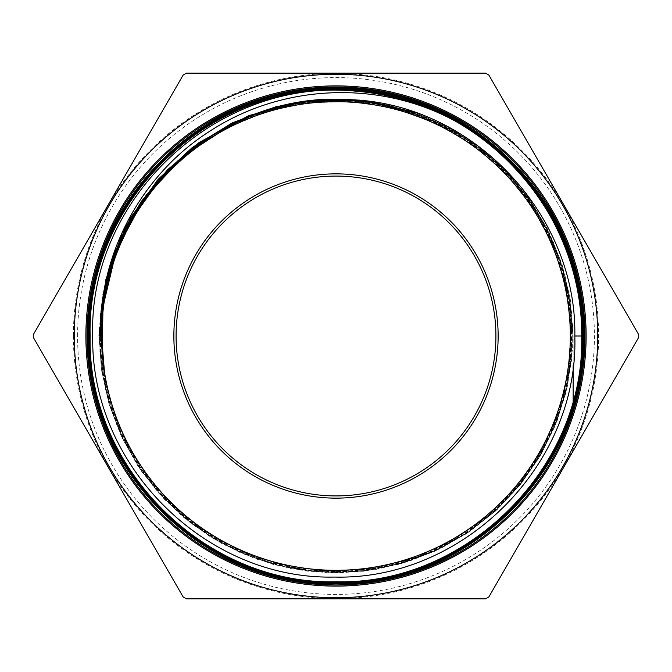 <?xml version="1.0" encoding="UTF-8"?>
<svg xmlns="http://www.w3.org/2000/svg" width="672" height="672" viewBox="0 0 672 672"><rect width="100%" height="100%" fill="white"/><g stroke="black" fill="none" stroke-linecap="round" stroke-linejoin="round"><path stroke-width="0.5" stroke-dasharray="3.36 2.52" d="M176.081 336A159.919 159.919 0 0 0 336 495.919A159.919 159.919 0 0 0 495.919 336A159.919 159.919 0 0 0 336 176.081A159.919 159.919 0 0 0 176.081 336A159.919 159.919 0 0 0 336 495.919A159.919 159.919 0 0 0 495.919 336A159.919 159.919 0 0 0 336 176.081A159.919 159.919 0 0 0 176.081 336A159.919 159.919 0 0 0 336 495.919A159.919 159.919 0 0 0 495.919 336A159.919 159.919 0 0 0 336 176.081A159.919 159.919 0 0 0 176.081 336M77.582 336A258.418 258.418 0 0 1 336 77.582A258.418 258.418 0 0 1 594.418 336A258.418 258.418 0 0 1 336 594.418A258.418 258.418 0 0 1 77.582 336M597.736 336A261.736 261.736 0 0 0 336 74.264A261.736 261.736 0 0 0 74.264 336A261.736 261.736 0 0 0 336 597.736A261.736 261.736 0 0 0 597.736 336A261.736 261.736 0 0 1 336 597.736A261.736 261.736 0 0 1 74.264 336A261.736 261.736 0 0 1 336 74.264A261.736 261.736 0 0 1 597.736 336A261.736 261.736 0 0 0 336 74.264A261.736 261.736 0 0 0 74.264 336M86.99 336A249.01 249.01 0 0 0 336 585.01A249.01 249.01 0 0 0 585.01 336A249.01 249.01 0 0 0 336 86.99A249.01 249.01 0 0 0 86.99 336A249.01 249.01 0 0 1 336 86.99A249.01 249.01 0 0 1 585.01 336M33.6 336A302.4 302.4 0 0 1 33.608 334.076L183.137 75.079A302.4 302.4 0 0 1 186.472 73.156L485.528 73.156A302.4 302.4 0 0 1 488.863 75.079L638.392 334.076A302.4 302.4 0 0 1 638.4 336A302.4 302.4 0 0 1 638.392 337.924L488.863 596.921A302.4 302.4 0 0 1 485.528 598.844L186.472 598.844A302.4 302.4 0 0 1 183.137 596.921L33.608 337.924A302.4 302.4 0 0 1 33.6 336M102.295 316.739L102.194 357.974L102.295 316.739M114.744 257.225L132.989 217.879L158.164 182.557L189.403 152.46L225.649 128.629L265.658 111.863L308.07 102.74L351.439 101.573L394.288 108.394L435.145 122.984L472.634 144.841L505.462 173.216L532.51 207.152L552.863 245.473L565.824 286.894L570.948 329.994L568.05 373.296L557.248 415.338L538.894 454.667L513.626 489.964L482.286 520.01L445.964 543.774L405.888 560.465L363.418 569.495L320.015 570.57L277.158 563.64L236.292 548.948L198.828 526.991L166.043 498.523L139.045 464.503L118.768 426.098L105.89 384.619L100.867 341.485L105.89 384.619L118.768 426.098L139.045 464.503L166.043 498.523L198.828 526.991L236.292 548.948L277.158 563.64L320.015 570.57L363.418 569.495L405.888 560.465L445.964 543.774L482.286 520.01L513.626 489.964L538.894 454.667L557.248 415.338L568.05 373.296L570.948 329.994L565.824 286.894L552.863 245.473L532.51 207.152L505.462 173.216L472.634 144.841L435.145 122.984L394.288 108.394L351.439 101.573L308.07 102.74L265.658 111.863L225.649 128.629L189.403 152.46L158.164 182.557L132.989 217.879L114.744 257.225M142.464 202.289L169.336 169.974L201.541 142.96L238.031 122.102L277.662 108.074L319.15 101.321L361.183 102.06L402.419 110.267L441.529 125.681L477.28 147.806L508.528 175.946L534.265 209.194L553.669 246.498L566.135 286.658L571.25 328.398L568.856 370.39L559.028 411.281L542.086 449.778L518.557 484.638L489.199 514.76L454.944 539.179L416.892 557.113L376.253 567.991L334.328 571.46L292.454 567.412L251.966 555.979L214.15 537.524L180.23 512.627L151.276 482.093L128.218 446.897L111.787 408.156L102.514 367.105L100.699 325.055L102.514 367.105L111.787 408.156L128.218 446.897L151.276 482.093L180.23 512.627L214.15 537.524L251.966 555.979L292.454 567.412L334.328 571.46L376.253 567.991L416.892 557.113L454.944 539.179L489.199 514.76L518.557 484.638L542.086 449.778L559.028 411.281L568.856 370.39L571.25 328.398L566.135 286.658L553.669 246.498L534.265 209.194L508.528 175.946L477.28 147.806L441.529 125.681L402.419 110.267L361.183 102.06L319.15 101.321L277.662 108.074L238.031 122.102L201.541 142.96L169.336 169.974L142.464 202.289M292.816 103.639L330.624 99.708L368.575 101.892L405.686 110.141L441 124.219L473.6 143.791L502.639 168.328L527.377 197.207L547.159 229.681L561.481 264.902L569.974 301.972L572.41 339.923L568.73 377.773L559.037 414.548L543.564 449.291L522.724 481.11L497.053 509.174L467.208 532.762L433.969 551.258L398.194 564.194L360.814 571.217L322.778 572.166L285.088 567L248.707 555.853L214.586 539.028L183.599 516.944L156.559 490.174L134.156 459.421L116.97 425.468L105.454 389.197L99.893 351.548L100.447 313.496L107.092 276.016L100.901 309.137L99.481 342.796L102.85 376.32L110.947 409.021L123.606 440.236L140.574 469.342L161.498 495.743L185.959 518.902L213.452 538.348L243.44 553.694L275.293 564.623L308.381 570.923L342.023 572.452L375.547 569.192L408.257 561.204L439.505 548.654L468.653 531.787L495.113 510.955L518.339 486.578L537.869 459.152L553.308 429.232L564.337 397.421L570.738 364.375L572.384 330.75L569.234 297.226L561.355 264.499L548.906 233.226L532.148 204.036L511.409 177.517L487.116 154.216L459.766 134.61L429.904 119.078L398.143 107.948L365.123 101.438L331.514 99.691L298.007 102.732L265.264 110.502L233.957 122.842L204.725 139.499L178.147 160.138L154.778 184.346L135.089 211.621L119.465 241.424L108.234 273.134L101.623 306.121L99.767 339.713L102.698 373.22L110.351 405.98L122.59 437.312L139.146 466.586L159.692 493.214L183.817 516.659L211.016 536.432L240.752 552.14L272.42 563.472L305.365 570.192L338.94 572.158L372.448 569.335L405.216 561.784L436.573 549.662L465.898 533.207L492.584 512.753L516.096 488.72L535.945 461.588L551.754 431.911L563.178 400.302L569.999 367.382L572.074 333.833L569.369 300.325L561.926 267.548L549.906 236.158L533.551 206.791L513.198 180.054L489.25 156.475L462.193 136.534L432.583 120.641L401.016 109.116L368.13 102.194L334.597 100.002L301.098 102.606L268.313 109.939L236.888 121.85L207.488 138.104L180.692 158.365L157.038 182.23L137.021 209.21L121.036 238.753L109.418 270.27L102.388 303.122L100.094 336.63L102.581 370.129L109.805 402.931L121.607 434.372L137.76 463.823L157.928 490.669L181.7 514.391L208.606 534.492L238.09 550.561L269.556 562.288L302.366 569.419L335.866 571.822L369.356 569.444L402.167 562.33L433.633 550.628L463.126 534.584L490.031 514.508L513.82 490.82L533.996 463.991L550.158 434.574L561.985 403.15L569.218 370.381L571.729 336.907L569.461 303.416L562.464 270.598L550.872 239.098L534.92 209.572L514.945 182.608L491.341 158.752L464.587 138.491L435.229 122.245L403.864 110.326L371.12 102.984L337.672 100.363L304.189 102.522L271.362 109.41L239.837 120.901L210.269 136.744L183.246 156.626L216.384 133.006L253.1 115.441L292.286 104.454L332.783 100.38L373.38 103.328L412.86 113.224L450.055 129.763L483.848 152.46L513.232 180.634L537.331 213.444L555.425 249.917L566.975 288.952L571.637 329.406L569.268 370.054L559.936 409.685L543.925 447.132L521.707 481.253L493.954 511.056L461.479 535.634L425.258 554.257L386.366 566.37L345.979 571.603L305.281 569.822L265.507 561.053L227.825 545.572L193.368 523.841L163.162 496.499L138.113 464.369L118.969 428.408L106.294 389.684L100.472 349.356L101.674 308.624M234.57 122.942L271.387 109.032L310.01 101.447L349.356 100.38L388.332 105.865L425.855 117.751L460.883 135.719L492.442 159.256L519.649 187.706L541.75 220.29L558.13 256.091L568.336 294.118L572.074 333.32L569.243 372.59L559.927 410.852L544.379 447.031L523.034 480.127L496.482 509.216L465.469 533.484L430.853 552.266L393.59 565.034L354.724 571.427L315.328 571.276L276.511 564.572L239.35 551.519L204.868 532.468L174.031 507.94L147.697 478.64L126.605 445.36L111.325 409.038L102.304 370.684L99.784 331.363L103.824 292.16M99.028 336L101.514 370.205L108.914 403.687L121.069 435.75L137.718 465.721L158.525 492.971L183.044 516.936L210.764 537.113L241.105 553.073L273.428 564.488L307.062 571.116L341.3 572.821L375.43 569.57L408.719 561.431L440.496 548.562L470.072 531.25L496.843 509.846L520.246 484.806L539.784 456.658L555.064 425.981L565.748 393.414L571.62 359.654L572.561 325.399L568.546 291.371L559.658 258.275L546.092 226.817L528.125 197.644L506.142 171.368L480.589 148.537L452.021 129.637L421.016 115.063L388.24 105.118L354.371 100.002L390.592 105.655L425.502 116.844L458.27 133.283L488.116 154.585L514.307 180.247L536.222 209.639L553.342 242.063L565.253 276.746L571.654 312.858L572.41 349.524L567.496 385.862L557.029 421.016L541.262 454.129L520.565 484.411L495.44 511.14L466.494 533.66L434.414 551.452L399.966 564.068L363.989 571.217L327.331 572.729L290.884 568.562L255.511 558.81L222.071 543.724L191.352 523.648L164.111 499.069L140.986 470.576L122.539 438.85L109.208 404.662L101.321 368.819L99.053 332.195L102.48 295.646L111.502 260.072M573.149 407.946L573.149 336L570.335 299.62L561.977 264.113L548.268 230.303L529.536 198.996L506.218 170.94L478.884 146.79L448.165 127.117L414.792 112.392L448.165 127.117L478.884 146.79L506.218 170.94L529.536 198.996L548.268 230.303L561.977 264.113L570.335 299.62L573.149 336L574.829 336M104.639 374.102L101.514 336M573.149 365.686L573.149 336L583.808 336M73.382 336A262.618 262.618 0 0 0 336 598.618A262.618 262.618 0 0 0 598.618 336A262.618 262.618 0 0 0 336 73.382A262.618 262.618 0 0 0 73.382 336"/><path stroke-width="1.01" d="M495.919 336A159.919 159.919 0 0 1 336 495.919A159.919 159.919 0 0 1 176.081 336A159.919 159.919 0 0 1 336 176.081A159.919 159.919 0 0 1 495.919 336M498.137 336A162.137 162.137 0 0 1 336 498.137A162.137 162.137 0 0 1 173.863 336A162.137 162.137 0 0 1 336 173.863A162.137 162.137 0 0 1 498.137 336M74.264 336A261.736 261.736 0 0 1 336 74.264A261.736 261.736 0 0 1 597.736 336A261.736 261.736 0 0 1 336 597.736A261.736 261.736 0 0 1 74.264 336M638.392 334.076A302.4 302.4 0 0 1 638.4 336A302.4 302.4 0 0 1 638.392 337.924L488.863 596.921A302.4 302.4 0 0 1 485.528 598.844L186.472 598.844A302.4 302.4 0 0 1 183.137 596.921L33.608 337.924A302.4 302.4 0 0 1 33.6 336A302.4 302.4 0 0 1 33.608 334.076L183.137 75.079A302.4 302.4 0 0 1 186.472 73.156L485.528 73.156A302.4 302.4 0 0 1 488.863 75.079L638.392 334.076M585.01 336A249.01 249.01 0 0 0 336 86.99A249.01 249.01 0 0 0 86.99 336A249.01 249.01 0 0 0 336 585.01A249.01 249.01 0 0 0 585.01 336M570.31 336A234.31 234.31 0 0 0 336 101.69A234.31 234.31 0 0 0 101.69 336A234.31 234.31 0 0 0 336 570.31A234.31 234.31 0 0 0 570.31 336M574.829 336L581.675 336C582.607 242.6 525.235 152.032 439.589 113.299C365.56 80.069 276.041 87.335 208.765 131.888C140.784 175.434 98.263 255.494 100.682 336L104.639 374.102L101.514 336L102.295 316.739C108.956 193.477 224.507 91.594 347.416 99.607C470.778 101.984 577.072 213.503 574.829 336C578.836 464.982 463.151 580.532 334.312 577.055C205.674 580.037 90.275 465.276 92.719 336C88.25 198.03 217.871 77.322 355.345 91.148C479.984 98.23 584.371 212.024 581.7 336L582.036 336C585.287 204.8 468.014 86.671 335.849 90.031C204.632 86.671 86.612 204.742 90.124 336C86.654 204.8 204.574 86.705 335.832 90.056C467.326 86.755 585.194 203.935 582.036 336C585.497 467.502 467.384 585.505 336.017 582.12C204.38 585.48 86.503 467.653 89.788 336C86.318 204.515 204.456 86.251 336.042 89.704C467.72 86.276 585.766 204.49 582.389 336C585.74 467.821 467.687 585.875 335.815 582.481C204.28 585.866 85.991 467.611 89.435 336C85.999 204.17 204.246 86.041 335.891 89.342C467.964 85.907 586.169 204.347 582.742 336C586.068 204.044 467.838 85.907 335.941 89.326C204.439 85.848 85.848 204.322 89.418 336C86.083 467.863 204.238 585.833 335.933 582.498C467.62 585.85 585.799 467.872 582.406 336C585.64 204.599 468.216 86.318 335.849 89.678C204.439 86.31 86.26 204.557 89.771 336C86.428 467.645 204.448 585.472 335.908 582.145C467.443 585.488 585.421 467.695 582.053 336L582.389 336M573.149 408.5C580.247 384.854 583.808 360.688 583.825 336C587.051 203.146 468.376 84.949 335.908 88.259C203.7 84.899 84.865 203.65 88.351 336C84.874 203.826 203.599 84.907 335.857 88.284C468.25 84.949 587.009 203.011 583.808 336C587.294 468.46 468.334 587.303 336.017 583.901C203.431 587.269 84.706 468.602 88.015 336C84.521 203.641 203.406 84.546 335.857 87.923C468.434 84.596 587.37 202.818 584.161 336C584.136 360.738 580.465 384.913 573.149 408.542L573.149 408.542M439.589 113.299A245.616 245.616 0 0 0 355.345 91.148M89.082 336C85.697 203.843 204.095 85.63 336.092 88.99C468.023 85.646 586.446 203.885 583.094 336C586.631 467.939 467.956 586.631 336.05 583.187C203.776 586.589 85.42 468.149 88.721 336C85.31 203.927 203.717 85.277 335.983 88.637C467.989 85.294 586.732 203.314 583.456 336C586.9 203.826 468.199 85.235 336.16 88.612C203.851 85.226 85.336 203.658 88.704 336C85.277 467.888 203.725 586.555 335.723 583.204C467.83 586.547 586.37 468.728 583.12 336C586.538 204.011 468.014 85.596 336.16 88.973C204.036 85.588 85.697 203.851 89.057 336C85.638 467.762 204.028 586.286 335.899 582.851C467.88 586.312 586.202 467.813 582.767 336C586.127 467.905 467.905 586.27 335.824 582.834C204.086 586.261 85.613 467.72 89.082 336M581.675 336C585.178 467.149 467.284 585.152 336.05 581.767C204.624 585.136 86.856 467.502 90.14 336C86.789 467.46 204.632 585.11 335.908 581.784C467.258 585.127 585.06 467.502 581.7 336M583.12 336L583.456 336C586.933 468.275 468.14 586.942 336.017 583.54C203.624 586.908 85.058 468.418 88.368 336C84.924 468.233 203.65 586.9 335.756 583.565C468.132 586.891 586.748 468.779 583.472 336L583.808 336M102.194 357.974L102.959 306.911L114.744 257.225L102.959 306.911L102.194 357.974M100.867 341.485L102.892 304.651L110.653 268.598L123.95 234.192L142.464 202.289L123.95 234.192L110.653 268.598L102.892 304.651L100.867 341.485M100.699 325.055L107.822 277.444L124.488 232.277L149.982 191.436L183.246 156.626L149.982 191.436L124.488 232.277L107.822 277.444L100.699 325.055M101.674 308.624L115.937 250.942L144.161 198.643L184.556 155.056L234.57 122.942M103.824 292.16L112.98 257.947L127.151 225.481L146.009 195.493L169.142 168.664L196.031 145.597L226.061 126.806L258.569 112.711L292.816 103.639M107.092 276.016L120.926 237.283L141.263 201.533L167.479 169.84L198.786 143.161L234.242 122.304L272.782 107.906L313.228 100.397L354.371 100.002L313.228 100.397L272.782 107.906L234.242 122.304L198.786 143.161L167.479 169.84L141.263 201.533L120.926 237.283L107.092 276.016M111.502 260.072L130.805 217.409L158.122 179.365L192.394 147.437L232.268 122.867L276.2 106.621L322.476 99.33L369.281 101.279L414.792 112.392L359.688 100.12L303.248 101.22L248.665 115.634L199.046 142.54L157.206 180.415L125.496 227.102L105.731 279.964L99.028 336M101.514 336L102.295 316.739M573.149 407.946L573.149 406.795M573.149 406.711L573.149 405.527M573.149 405.46L573.149 404.258M573.149 404.191L573.149 402.956M573.149 402.898L573.149 401.646M573.149 401.562L573.149 400.302M573.149 400.218L573.149 365.686M586.118 336A250.118 250.118 0 0 1 336 586.118A250.118 250.118 0 0 1 85.882 336A250.118 250.118 0 0 1 336 85.882A250.118 250.118 0 0 1 586.118 336M582.406 336L583.094 336"/></g></svg>
